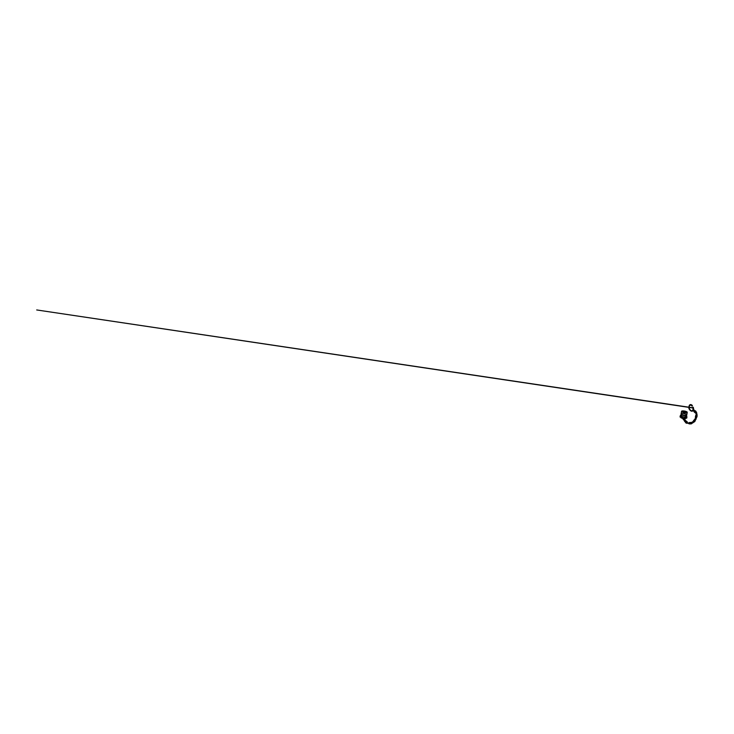 <?xml version="1.0" encoding="UTF-8"?>
<svg xmlns="http://www.w3.org/2000/svg" width="734" height="734" viewBox="0 0 734 734"><rect width="100%" height="100%" fill="white"/><g stroke="black" fill="none" stroke-linecap="round" stroke-linejoin="round"><path stroke-width="1.1" d="M694.557 411.389L695.401 410.884L695.997 411.361M695.988 413.242L696.786 414.985M696.86 415.123L696.887 417.123L695.988 417.784M695.52 417.527L694.96 419.114L695.392 419.976L695.832 419.591L696.346 418.013L695.392 416.857L695.814 415.261L696.667 415.013M686.804 422.931L685.675 422.701M688.556 423.068L687.813 422.903M690.483 423.821L689.098 423.894C688.584 423.5 688.951 422.527 689.621 422.481L691.731 422.454C692.245 422.848 691.878 423.812 691.208 423.857L690.483 423.821M692.979 421.545L694.052 421.527L692.979 421.545L691.923 422.72M696.309 412.664L695.52 413.086L694.355 412.15L694.603 411.269M696.722 412.783L695.401 410.884C694.703 410.26 693.602 411.499 694.318 412.113L696.456 413.609M695.364 419.931L694.511 421.839L693.428 422.013L693.364 420.894L694.437 419.591L695.52 419.417L695.052 421.178M695.254 419.738L693.685 421.16L693.667 422.279L692.272 423.169L691.456 423.316L691.804 422.793M692.501 422.344L693.703 421.747M685.51 420.94L684.657 421.206L683.482 419.444M687.226 423.16L686.272 423.215L684.895 421.61M682.95 419.022L683.161 418.362L683.134 418.976M683.4 419.573L683.418 418.811M683.125 419.059L685.079 421.555L686.189 420.977L687.299 421.931L687.024 422.784M683.813 411.095L684.418 411.682L685.198 411.343M685.061 411.315L683.611 411.168L685.061 411.315M686.162 411.49A2.881 0.762 -169.9 0 1 687.235 412.315A2.881 0.762 -169.9 0 1 686.629 412.655A2.881 0.762 -169.9 0 1 683.409 412.37A2.881 0.762 -169.9 0 1 681.565 411.306A2.881 0.762 -169.9 0 1 683.226 410.912A2.881 0.762 -169.9 0 1 686.162 411.49M686.171 415.196A2.881 0.762 10.1 0 0 686.785 414.848A2.881 0.762 10.1 0 0 684.079 413.6A2.881 0.762 10.1 0 0 681.115 413.838A2.881 0.762 10.1 0 0 682.95 414.903A2.881 0.762 10.1 0 0 686.171 415.196M681.18 414.049A2.881 0.762 10.1 0 0 681.042 414.233A2.881 0.762 10.1 0 0 682.886 415.297A2.881 0.762 10.1 0 0 686.106 415.582A2.881 0.762 10.1 0 0 686.712 415.242A2.881 0.762 10.1 0 0 686.648 415.031M685.042 411.242A2.569 0.679 -169.9 0 1 685.969 411.526A2.569 0.679 -169.9 0 1 686.932 412.26A2.569 0.679 -169.9 0 1 684.281 412.48A2.569 0.679 -169.9 0 1 681.868 411.361A2.569 0.679 -169.9 0 1 683.996 411.058M685.29 411.921L683.528 411.609M683.455 411.242L685.483 411.6M683.473 411.196L685.51 411.636A1.642 1.642 0 0 0 685.51 411.636L685.473 411.554M686.905 417.05L686.73 418.031L685.281 418.435L685.455 417.462L686.905 417.05A3.395 0.899 10.1 0 0 686.923 416.995A3.395 0.899 10.1 0 0 686.923 416.884L686.308 416.15L686.923 416.884M686.749 417.903A3.395 0.899 10.1 0 1 686.749 417.967A3.395 0.899 10.1 0 1 686.73 418.031L685.281 418.435A3.395 0.899 10.1 0 1 684.73 418.426L681.941 417.949L682.115 416.976L683.556 416.921L684.905 417.453L684.73 418.426L681.941 417.949A3.395 0.899 10.1 0 1 681.409 417.774L680.069 416.884L680.244 415.912L680.969 416.059L681.409 417.774L680.069 416.884A3.395 0.899 10.1 0 1 680.069 416.774L680.244 415.802A3.395 0.899 10.1 0 0 680.244 415.912M685.382 418.619A3.083 0.817 10.1 0 1 684.969 418.637L684.657 418.628A3.083 0.817 10.1 0 1 684.299 418.609M680.244 415.866L680.088 416.719A3.395 0.899 10.1 0 0 680.069 416.774L680.088 417.04M680.262 415.738L681.042 415.242L680.262 415.738A3.395 0.899 10.1 0 0 680.244 415.802L680.29 415.655M685.4 417.004L684.547 416.985L685.4 417.004A2.881 0.762 10.1 0 0 685.859 416.949A2.881 0.762 10.1 0 0 686.474 416.609A2.881 0.762 10.1 0 0 684.923 415.627M682.592 415.215A2.881 0.762 10.1 0 0 680.803 415.6A2.881 0.762 10.1 0 0 684.547 416.985M685.418 416.903L684.565 416.884M691.474 423.261L690.446 423.958M695.217 418.297L694.905 419.784L695.832 419.591L696.401 417.343L695.603 417.609M693.648 410.82L693.419 408.664M693.511 408.636L693.263 409.077C693.135 409.187 692.758 409.223 693.024 408.765L693.024 408.765C692.758 409.223 693.135 409.187 693.263 409.077L693.511 408.636M688.694 422.848L689.666 423.49L688.731 423.114M687.483 422.812L686.162 420.958L684.996 421.27M685.317 421.261L685.033 419.976L683.482 418.894M682.914 419.004L682.758 418.389M685.299 412.013L685.675 412.389L684.29 412.416L682.987 411.756M685.62 411.912A2.266 0.596 -169.9 0 1 685.712 411.948A2.266 0.596 -169.9 0 1 686.556 412.526M682.125 411.737A2.266 0.596 -169.9 0 1 683.226 411.49M685.354 411.425A2.569 0.679 -169.9 0 1 685.951 411.627A2.569 0.679 -169.9 0 1 686.914 412.306M681.868 411.407A2.569 0.679 -169.9 0 1 683.638 411.123M681.225 417.903A3.083 0.817 10.1 0 0 682.29 418.261M684.905 417.453A3.395 0.899 10.1 0 0 685.455 417.462M681.583 416.793A3.395 0.899 10.1 0 0 682.115 416.976M680.849 415.306A3.083 0.817 10.1 0 0 680.969 416.059A3.083 0.817 10.1 0 0 683.556 416.921A3.083 0.817 10.1 0 0 685.088 417.068A3.083 0.817 10.1 0 0 686.226 416.967A3.083 0.817 10.1 0 0 686.519 416.316M696.052 413.655L696.217 414.719M685.317 421.555L685.941 422.399M694.098 411.627L694.318 412.113M695.731 411.664L696.41 412.315L695.942 412.912M696.694 416.224L696.089 417.371M697.098 416.306L697.043 414.728C696.63 414.398 695.933 414.719 695.814 415.261L695.649 417.655M694.722 420.931L693.85 421.747M691.584 422.445L691.199 423.188L692.272 423.169L694.052 421.527M692.281 421.995L691.657 422.399M689.29 423.509L687.134 422.903M689.666 423.49L687.602 423.27L686.629 422.628L687.226 422.5M684.501 421.27L685.345 421.582M685.501 421.004L685.061 420.059M685.189 419.903L685.703 420.903M685.033 419.976L683.648 418.775M686.785 414.848L687.235 412.315M681.115 413.838L681.565 411.306M685.363 411.48A1.642 1.642 0 0 0 683.611 411.168M686.703 418.114L686.905 416.728M685.519 418.628L683.996 418.591M682.574 418.343L681.079 417.857M686.474 416.609L686.712 415.242M680.803 415.6L681.042 414.233M690.382 423.546L689.327 423.536M689.263 423.334L691.566 422.995M695.474 417.527L696.089 416.967M695.832 417.747L695.612 418.426M694.96 419.114L695.217 420.151M696.162 414.462L696.832 415.407L697.052 414.765L696.502 412.398M696.759 415.004L696.346 412.847M694.511 411.306L694.116 410.462L693.272 411.04L692.694 410.288L692.41 410.673M694.281 411.453L693.823 410.655M694.382 411.646L693.621 410.838M693.658 409.572L692.85 410.737L694.116 410.233L694.759 410.774L694.474 411.618L694.768 411.178M692.052 405.223L691.703 405.709L692.052 405.223M692.199 405.361L691.923 405.865L692.199 405.361M691.979 405.15L691.639 405.654L691.979 405.15M691.905 405.095L691.575 405.599L691.905 405.095M691.823 405.03L691.566 405.581L691.823 405.03M691.749 404.975L691.446 405.507L691.749 404.975M691.667 404.929L691.382 405.471L691.667 404.929M691.593 404.874L691.272 405.379L691.593 404.874M691.511 404.829L691.254 405.388L691.511 404.829M691.428 404.792L691.189 405.351L691.428 404.792M691.355 404.755L691.125 405.324L691.355 404.755M691.272 404.718L691.07 405.306L691.272 404.718M691.189 404.691L691.006 405.278L691.189 404.691M691.107 404.663L690.942 405.26L691.107 404.663M691.024 404.645L690.877 405.241L691.024 404.645M690.951 404.627L690.813 405.223L690.951 404.627M690.868 404.608L690.676 405.186L690.868 404.608M690.786 404.599L690.611 405.177L690.786 404.599M690.703 404.59L690.547 405.177L690.703 404.59M690.63 404.59L690.584 405.205L690.63 404.59M690.547 404.59L690.428 405.186L690.547 404.59M690.474 404.599L690.373 405.196L690.474 404.599M690.4 404.608L690.41 405.214L690.4 404.608M690.318 404.627L690.364 405.223L690.318 404.627M690.244 404.636L690.162 405.223L690.244 404.636M690.171 404.663L690.116 405.251L690.171 404.663M690.098 404.691L690.061 405.269L690.098 404.691M690.033 404.718L690.015 405.306L690.033 404.718M689.584 405.03L689.593 405.563L689.584 405.03M689.52 405.085L689.565 405.618L689.52 405.085M689.465 405.15L689.538 405.673L689.465 405.15M689.419 405.214L689.51 405.737L689.419 405.214M689.364 405.278L689.492 405.792L689.364 405.278M689.318 405.351L689.354 405.847L689.318 405.351M689.226 405.507L689.419 405.985L689.226 405.507M689.18 405.59L689.281 406.058L689.18 405.59M688.914 406.636L688.942 406.957C689.354 407.012 689.501 406.673 688.896 406.636M689.189 406.819L689.015 407.049C689.327 407.067 689.483 406.774 688.887 406.746L689.015 407.049C689.327 407.067 689.483 406.774 688.887 406.746M688.887 407.407L688.987 407.636C689.446 407.59 689.373 407.342 688.887 407.407L688.987 407.636C689.446 407.59 689.373 407.342 688.887 407.407L688.987 407.636C689.446 407.59 689.373 407.342 688.887 407.407L688.987 407.636C689.446 407.59 689.373 407.342 688.887 407.407M688.942 407.856L688.932 408.783L689.446 408.544L688.942 407.865M689.162 408.526L689.299 409.086L689.162 408.526M689.565 409.6L689.428 409.434C689.905 409.095 690.033 409.379 689.565 409.6L689.428 409.434C689.905 409.095 690.033 409.379 689.565 409.6L689.428 409.434C689.905 409.095 690.033 409.379 689.565 409.6M690.079 410.324L689.932 410.031C690.226 409.756 690.547 409.939 690.079 410.324L689.932 410.031C690.226 409.756 690.547 409.939 690.079 410.324L690.098 410.315M690.446 410.682L690.254 410.343C690.492 410.022 690.868 410.288 690.446 410.682L690.254 410.343C690.492 410.022 690.868 410.288 690.446 410.682M691.245 411.141L691.043 410.655L691.245 411.141M691.327 411.168L691.098 410.691L691.327 411.168M691.41 411.187L691.162 410.719L691.41 411.187M691.492 411.205L691.208 410.746L691.492 411.205M692.116 411.205L691.758 410.746L692.116 411.205M692.19 411.187L691.813 410.728L692.19 411.187M692.336 411.141L692.034 410.618L692.336 411.141M692.41 411.113L692.089 410.6L692.41 411.113M692.474 411.077L692.134 410.572L692.474 411.077M692.676 410.957L692.217 410.563L692.676 410.957M692.74 410.902L692.263 410.526L692.74 410.902M693.538 408.645L692.997 408.526L693.538 408.645M693.529 408.535L692.997 408.425L693.529 408.535M693.52 408.425L692.951 408.398L693.52 408.425M693.465 408.343L692.96 408.242L693.465 408.361M693.502 408.196L692.942 408.159L693.502 408.196M693.538 408.196L693.015 408.168M692.997 407.911L693.3 407.306L692.832 407.443L692.969 407.921M693.419 407.875L36.7 309.95L693.006 407.985M692.823 407.443L693.309 407.287L692.795 407.342M692.731 407.15L693.318 407.407M692.41 405.599L692.052 406.058L692.41 405.599M692.346 405.517L691.988 405.985L692.346 405.517M692.272 405.434L691.887 405.893L692.272 405.434M692.125 405.287L691.868 405.801L692.125 405.287M692.887 410.627L693.125 408.792L693.85 409.453L693.125 408.792L692.887 410.48M693.089 410.636L693.162 409.058M693.107 409.7L693.116 409.242M693.538 409.407L692.667 410.838M693.153 410.866L692.859 410.123M693.823 410.838L693.85 409.453"/></g></svg>
